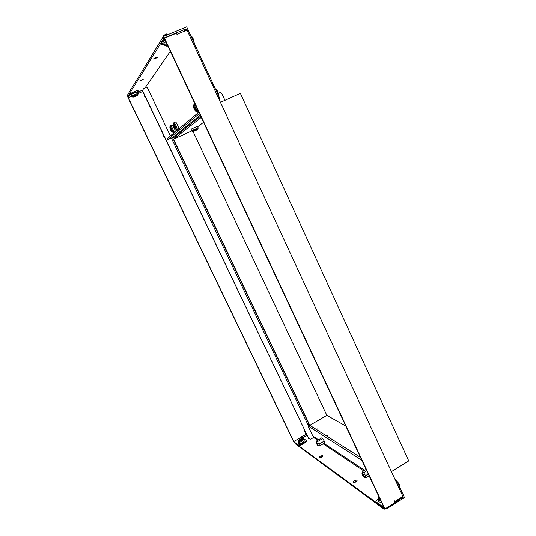 <?xml version="1.0" encoding="UTF-8"?>
<svg xmlns="http://www.w3.org/2000/svg" width="536" height="536" viewBox="0 0 536 536"><rect width="100%" height="100%" fill="white"/><g stroke="black" fill="none" stroke-linecap="round" stroke-linejoin="round"><path stroke-width="0.8" d="M224.939 100.312L222.447 94.919C221.489 93.05 220.008 92.031 217.998 91.87M195.318 110.302L195.071 108.667L194.079 107.133L193.737 107.434L194.2 109.036L195.318 110.302M136.633 95.71L134.094 96.869L136.633 95.71M130.543 89.184L131.514 88.514M130.402 89.572L131.253 88.936M131.119 94.946L131.226 94.731C133.672 93.143 135.702 92.266 137.31 92.085L138.027 93.579L142.73 91.515M144.023 95.053L145.29 97.706L144.023 95.053M145.196 97.719L145.705 97.753M162.911 134.576L164.157 137.189L162.911 134.576M163.112 35.584L166.562 33.922L167.038 34.103M162.951 36.153L167.078 34.116L167.42 34.82M162.964 36.013L163.138 35.503M163.889 43.403L165.832 41.694M305.594 433.182L305.614 433.195C305.788 432.773 305.413 432.003 304.495 430.877L305.594 433.182M381.505 502.245L379.046 502.004L378.671 501.502M301.279 439.058L299.885 439.265L298.927 440.143L300.629 440.049L301.279 439.058M303.59 439.292L304.187 440.545C303.322 442.589 301.48 443.594 298.673 443.553L298.512 443.346M192.987 131.347L326.853 415.353L345.8 425.999M326.853 415.353L309.795 425.309L316.327 429.443L317.928 428.74L316.521 429.564L326.571 435.915L328.019 435.058L326.779 436.049L360.487 457.355M391.421 471.633L408.733 460.906L240.389 93.371L220.45 102.329M203.593 122.335L197.65 126.784M360.493 457.382L309.44 425.102L172.88 138.308L200.692 116.131M309.795 425.309L173.584 139.206L191.821 130.911M173.584 139.206L201.281 117.397M189.757 124.848L184.665 127.722M189.71 124.741L186.649 126.128M195.379 120.366L194.95 119.441M174.77 127.97L173.657 125.23L173.832 126.831L174.77 127.97M175.305 122.175L175.386 122.128C176.297 121.732 179.312 128.318 178.441 128.794L176.793 129.531M171.426 130.838L170.341 128.164L170.515 129.725L171.426 130.838M171.949 125.176L172.029 125.136C172.9 124.761 175.855 131.193 175.024 131.642L173.416 132.359M195.513 130.556L196.94 129.819L195.513 130.556M191.024 129.243L197.395 126.241L198.119 127.789L191.754 130.791L191.017 129.223M322.525 455.754L322.618 455.855C322.149 457.101 321.071 457.697 319.376 457.63L319.288 457.536C319.751 456.29 320.83 455.694 322.525 455.754M357.003 480.209L357.13 480.35C356.701 481.831 355.495 482.494 353.526 482.346L353.398 482.212C353.834 480.738 355.033 480.068 357.003 480.209M363.89 476.685C362.765 475.439 362.289 474.494 362.45 473.858L362.597 473.925C363.723 475.177 364.199 476.122 364.038 476.759L363.89 476.685M364.199 477.348L364.326 477.422C364.735 476.665 364.051 475.278 362.282 473.268L362.001 473.167C361.907 474.26 362.638 475.653 364.199 477.348M362.437 473.013L362.798 471.479L362.832 472.343L364.172 472.404C363.964 473.898 364.587 474.889 366.041 475.378C365.371 476.564 365.532 477.241 366.517 477.409L364.547 477.422M317.754 445.128L316.521 442.696L317.754 445.128M318.029 445.704L318.109 445.751C318.33 445.014 317.741 443.821 316.341 442.16L316.16 442.1C316.16 443.084 316.783 444.284 318.029 445.704M321.707 437.845L316.883 440.693L316.823 441.369L317.902 441.376C317.694 442.642 318.203 443.48 319.449 443.895C318.9 444.927 319.067 445.537 319.965 445.711L318.25 445.751M319.965 445.711L324.783 442.857M319.449 443.895L324.273 441.034M317.902 441.376L322.719 438.528M366.517 477.409L369.123 475.8M366.041 475.378L368.279 473.998M364.172 472.404L366.785 470.802M362.798 471.479L366.142 469.435M308.14 425.095L308.602 425.591M313.594 437.456L317.714 440.203M323.141 443.828L363.743 470.903M402.482 496.731L403.186 497.2L402.858 496.497M394.871 479.09L397.203 481.851L404.466 497.555L386.737 508.771L384.057 509.2L295.189 443.681L294.86 442.991L383.964 508.242M307.57 423.902L309.285 425.189M397.203 481.851L396.385 482.36M308.468 425.303L309.151 424.901M394.818 502.493L403.186 497.2M319.737 457.744L322.525 456.384M353.82 482.474L357.103 480.913M302.518 437.818L306.934 435.225M386.409 508.068L386.737 508.771M384.057 509.2L383.629 508.296M361.867 460.31L308.019 425.926L312.81 435.976L318.491 439.741M308.019 425.926L309.44 425.102M323.938 443.359L364.634 470.353M324.742 442.877L324.287 441.054L322.699 438.495L321.66 437.872M143.199 79.402L139.548 81.023L143.199 79.402M157.577 57.191C156.03 58.33 154.663 58.933 153.464 59.014L153.49 58.927C155.031 57.788 156.405 57.178 157.604 57.104L157.577 57.191M186.582 30.244L185.938 28.843L184.304 31.202M170.354 51.349L145.042 87.884M170.361 135.903L147.065 87.013L143.42 88.587L142.63 90.886L308.709 438.548L310.746 439.138L313.935 437.255L313.56 436.472M128.372 96.259L127.776 96.514L127.266 95.462L163.306 36.535L186.642 26.8L219.137 97.029L219.298 99.837M219.593 99.596L219.258 99.75M172.076 137.712L171.507 138.315M172.11 137.832L171.426 138.141M199.486 113.565L167.393 139.836L172.505 137.518L200.243 115.18M218.192 97.451L219.137 97.029M127.776 96.514L163.996 38.016L185.938 28.843M132.767 92.467L134.871 91.556M142.884 89.974L138.415 91.911M163.306 36.535L163.996 38.016M167.393 139.836L166.89 138.777L198.869 112.245M305.734 442.274L305.399 441.577L306.224 440.391L306.559 441.088L305.734 442.274L300.703 445.242L298.793 445.657L293.835 442.019L127.829 97.13L129.772 94.001L131.561 92.983L131.95 93.793L130.161 94.812L128.312 97.76L131.756 96.266M301.5 436.405L301.855 436.78L301.641 436.324L301.192 436.585L301.406 437.041L293.762 441.523L128.312 97.76M306.404 434.113L301.855 436.78M308.421 425.691L171.373 138.027M142.63 90.886L143.42 88.587M142.509 91.053L308.709 438.548M298.793 445.657L293.762 441.523M306.224 440.391L301.406 437.041M305.399 441.577L300.368 444.545L300.703 445.242M298.458 444.96L300.368 444.545M130.161 94.812L129.772 94.001M137.705 91.301L137.316 90.497L138.656 90.162L139.045 90.966L131.95 93.793M137.725 92.949L139.045 90.966M137.316 90.497L131.561 92.983M402.911 496.457L186.997 30.07L177.624 33.996L177.965 34.733L177.269 35.021L176.411 33.178L164.512 38.157L384.962 508.979L394.911 502.688L394.208 501.18L394.791 500.812L395.072 501.415L402.911 496.457M164.512 38.157L160.954 43.878L161.457 44.957L164.833 39.57L384.071 507.726L375.917 501.75L376.332 502.634L384.962 508.979M177.624 33.996L177.671 34.853M394.536 500.966L395.072 501.415M164.264 44.207L161.457 44.957M377.786 499.378L376.754 500.021L375.917 501.75M194.267 107.394L193.764 107.622M195.895 111.274L195.466 111.166L193.583 106.336C195.044 107.381 195.814 109.029 195.895 111.274M193.476 106.275L193.603 105.337C194.441 104.353 197.69 111.294 196.685 111.903L195.908 111.575M197.536 109.404L197.55 112.124M195.586 110.872C194.394 110.014 193.764 108.667 193.69 106.832C194.883 107.689 195.513 109.036 195.586 110.872M194.179 104.446L195.868 105.826M195.138 108.949L194.334 109.311M195.071 108.647L194.2 109.036M194.159 41.962L191.861 36.461M194.146 43.021L194.173 42.833C194.045 40.307 193.121 38.029 191.412 35.992L190.682 35.544M193.087 40.743L191.372 37.024M137.25 95.428L133.518 96.889C135.494 95.676 136.787 95.147 137.39 95.281L137.39 95.281M133.511 97.05L132.707 96.795C135.34 95.187 137.055 94.477 137.866 94.664L137.457 95.2M131.849 96.467L131.957 96.252C134.402 94.678 136.432 93.793 138.04 93.606L137.946 94.557M137.075 95.529L133.913 96.835L137.075 95.529M167.909 46.136L166.977 46.016L167.601 45.48M167.118 46.243L165.885 45.908L167.292 44.816M164.847 45.453L166.797 43.751M167.895 46.096L167.721 45.728M218.876 95.16L216.531 89.941M218.856 96.426L218.902 96.145C218.789 93.76 217.871 91.562 216.149 89.566L215.485 89.144M217.924 94.403L216.236 90.765M379.803 498.601L378.898 498.373L379.032 496.952M380.212 499.478L378.349 499.224L378.094 498.004L378.992 496.872M380.714 500.55L378.255 500.309L377.853 499.72M379.595 498.172L379.133 497.18M400.104 486.232L399.715 484.819L397.377 481.717M400.024 487.954L399.735 485.308L396.767 481.268M399.755 487.371L398.328 484.296M301.386 439.366L301.205 438.991M302.036 438.716C301.748 440.016 300.582 440.699 298.545 440.76L298.472 440.311L302.036 438.716M301.46 438.629L302.76 438.683C302.378 440.418 300.83 441.322 298.117 441.409L298.726 439.969M303.423 439.085L303.564 439.232C302.686 441.269 300.85 442.274 298.043 442.24L297.875 442.019M301.681 438.823C301.446 439.889 300.495 440.445 298.827 440.498C299.068 439.433 300.019 438.877 301.681 438.823M298.036 441.336L298.572 440.726M300.08 440.21L299.684 439.386M300.301 440.136L299.885 439.265M301.265 439.466L300.984 438.883M173.805 125.444L173.423 125.612M173.49 126.148L173.242 124.513C174.448 125.491 175.125 126.925 175.279 128.808L174.14 127.581M173.168 124.238L173.262 123.642C173.885 122.878 176.746 128.908 175.975 129.357L175.48 129.176M175.004 128.466C174.019 127.662 173.463 126.489 173.336 124.942C174.321 125.746 174.877 126.918 175.004 128.466M173.765 122.865L173.845 122.818C174.749 122.429 177.771 129.015 176.907 129.484M174.562 126.791L173.945 127.072M174.495 126.529L173.832 126.831M170.482 128.372L170.12 128.54M170.147 128.955L169.932 127.468C171.098 128.432 171.768 129.826 171.929 131.662L170.884 130.549M169.872 127.166L169.952 126.617C170.549 125.88 173.349 131.769 172.605 132.198L172.156 132.03M171.661 131.32C170.709 130.536 170.16 129.39 170.026 127.89C170.977 128.674 171.527 129.819 171.661 131.32M170.448 125.853L170.528 125.813C171.386 125.437 174.347 131.876 173.523 132.318M171.225 129.692L170.629 129.96M171.151 129.437L170.515 129.725M194.836 130.717L196.967 129.853M193.395 131.367L192.578 131.327L195.258 129.873L197.972 128.808L197.516 129.417M191.761 130.804L192.545 131.327M195.519 130.576C193.335 131.541 193.322 131.474 195.486 130.389C197.67 129.431 197.684 129.498 195.519 130.576M195.037 104.058L193.764 104.808L193.483 106.564L195.466 111.166L197.63 112.118M197.73 112.071L198.601 111.676M194.133 41.044L192.511 37.152M130.395 89.559L130.603 89.994M132.74 97.016L131.843 96.447L131.112 94.919M130.536 89.13L130.409 89.512M144.017 95.06L144.144 94.684M164.076 137.196L164.431 137.337M162.897 134.596L163.018 134.221M162.937 36.113L163.205 36.696M166.08 46.21L164.813 45.379L163.855 43.329M304.361 430.85L304.455 430.488M218.842 94.303L217.18 90.597M378.764 501.703L377.974 500.014L378.094 498.004L379.046 496.986M399.675 484.698L396.781 481.281M399.702 484.758L399.977 485.462M301.379 439.373L301.185 438.957M303.564 439.232L301.795 438.629L298.472 440.311L297.909 442.093L298.539 443.413M175.386 122.128L173.396 123.18L173.168 124.674L174.977 128.727L176.826 129.524M172.029 125.136L170.086 126.168L169.872 127.615L171.647 131.581L173.45 132.359M198.032 128.734L198.132 127.809M316.16 442.1L316.729 441.054M362.001 473.167L362.678 471.854"/></g></svg>
